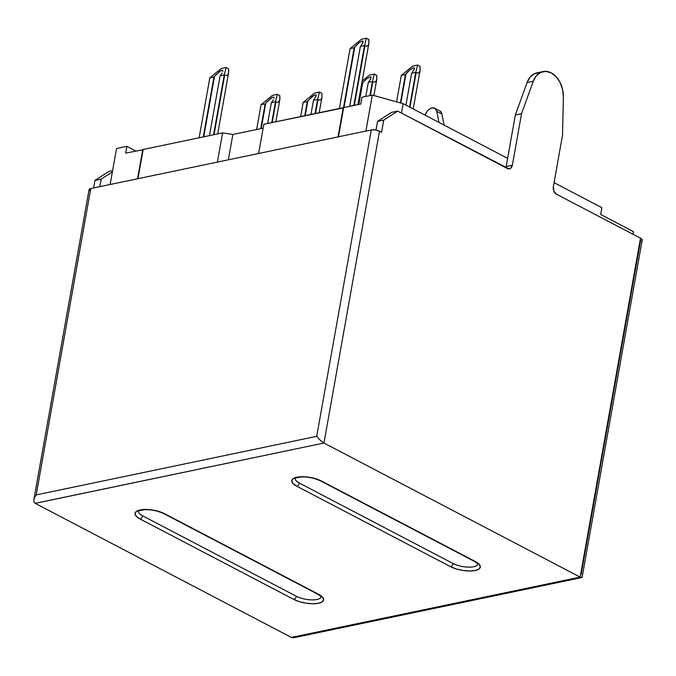 <?xml version="1.0" encoding="UTF-8"?>
<svg xmlns="http://www.w3.org/2000/svg" width="676" height="676" viewBox="0 0 676 676"><rect width="100%" height="100%" fill="white"/><g stroke="black" fill="none" stroke-linecap="round" stroke-linejoin="round"><path stroke-width="1.01" d="M434.66 108.219L439.78 110.898A8.839 5.484 -62.4 0 1 441.893 114.05L444.132 125.128L441.893 114.05L436.764 111.371L439.011 122.441L436.764 111.371L435.082 108.481L432.006 107.923L429.53 109.03L427.207 111.219L424.993 115.106A8.839 5.484 117.6 0 1 432.006 107.923A8.839 5.484 117.6 0 1 434.66 108.219A8.839 5.484 117.6 0 1 436.764 111.371L441.893 114.05L441.267 112.36L439.738 110.881M143.177 149.472L222.59 132.885L232.865 134.482L263.15 128.161L232.865 134.482L228.361 159.806L232.865 134.482L222.59 132.885L217.385 162.096L222.59 132.885L143.177 149.472L137.972 178.684L143.177 149.472M263.843 124.266L343.611 107.864L338.042 136.89L343.247 107.678L263.843 124.266L258.638 153.477L263.843 124.266M343.661 107.594L360.781 104.019L343.661 107.594L338.456 136.805L343.661 107.594M600.694 214.469L633.48 231.631L633.015 234.268L633.48 231.631L600.694 214.469L601.893 207.693L554.067 182.664L601.893 207.693L600.694 214.469M365.893 131.076L372.299 95.088L361.99 97.234L360.781 104.019L361.99 97.234L372.299 95.088L403.107 103.656L401.434 113.069L403.107 103.656L372.299 95.088L365.893 131.076M125.651 153.131L143.126 149.742L125.651 153.131L126.851 146.354L116.542 148.509L110.129 184.497L116.542 148.509L126.851 146.354L125.651 153.131M99.82 186.652L101.155 179.132L94.97 180.424L93.634 187.945L94.97 180.424L108.895 171.408L94.97 180.424L101.155 179.132L112.385 171.865L101.155 179.132L99.82 186.652M137.566 178.768L142.763 149.557L137.566 178.768M34.299 502.547L35.211 503.358L323.965 443.042L379.506 131.237L381.56 132.31L383.731 120.108L381.56 132.31L379.506 131.237L323.965 443.042L580.143 577.11L291.381 637.426L35.211 503.358L291.381 637.426L580.143 577.11L323.965 443.042L35.144 503.324M539.651 72.662L534.488 73.684L530.119 77.115L527.069 82.573L515.357 114.979L507.625 158.353L515.357 114.979L521.542 113.686L512.366 165.197L510.481 168.4L508.943 168.882L397.657 111.092L383.731 120.108L377.546 121.401L376 130.071L377.546 121.401L391.472 112.385L397.657 111.092L391.472 112.385L377.546 121.401L383.731 120.108L397.657 111.092L507.304 168.476A5.898 4.124 -101.8 0 0 509.467 168.823L509.408 168.839M296.232 480.864L299.367 483.087L453.072 563.522A2.949 1.825 117.6 0 1 450.529 566.665L296.823 486.221L293.063 483.568L291.753 480.915L293.105 478.684L296.899 477.205L302.578 476.707L309.253 477.264L315.929 478.785L321.573 481.058L475.279 561.494L479.039 564.156L480.349 566.809L478.997 569.04L475.203 570.519L469.524 571.017L462.849 570.46L456.173 568.93L450.529 566.665A17.686 6.304 -169.9 0 0 475.203 570.519A17.686 6.304 -169.9 0 0 475.279 561.494A2.949 1.825 117.6 0 1 474.375 561.384M321.108 596.84A14.737 5.247 10.1 0 1 320.897 597.347A14.737 5.247 10.1 0 1 310.85 599.857A14.737 5.247 10.1 0 1 296.316 596.266L142.611 515.822L296.316 596.266A2.949 1.825 117.6 0 1 293.773 599.409L140.067 518.965L136.307 516.312L134.997 513.659L136.349 511.428L140.152 509.949L145.822 509.45L152.497 510.008L159.173 511.529L164.817 513.802L318.523 594.238L322.283 596.9L323.593 599.544L322.241 601.784L318.447 603.262L312.768 603.761L306.093 603.203L299.417 601.674L293.773 599.409A17.686 6.304 -169.9 0 0 318.447 603.262A17.686 6.304 -169.9 0 0 318.523 594.238A2.949 1.825 117.6 0 1 317.619 594.128A2.949 1.825 -62.4 0 0 318.523 594.238L164.817 513.802A2.949 1.825 117.6 0 1 163.938 513.701L317.635 594.136L321.142 596.697M642.2 239.963L640.51 238.189L580.143 577.11L640.51 238.189L556.483 194.215L553.872 191.114L553.357 186.652L562.525 135.141L563.37 97.048L562.618 89.595L560.117 82.565L556.162 76.777L551.21 72.89L545.845 71.369L540.673 72.391L536.305 75.822L533.254 81.281L521.542 113.686L512.366 165.197L506.18 166.49L507.625 158.353L403.107 103.656L507.625 158.353L506.18 166.49L512.366 165.197A5.898 4.124 -101.8 0 1 509.467 168.823M33.8 499.995L89.071 189.652A5.898 2.104 -169.9 0 1 90.778 188.545L371.285 129.953A5.898 2.104 -169.9 0 1 379.506 131.237L375.4 129.969L371.285 129.953L316.706 436.333L320.145 440.186L323.965 443.042L320.145 440.186L316.706 436.333L36.2 494.925L34.56 497.494L33.8 499.995L34.028 502.057L33.8 499.995L34.56 497.494L36.2 494.925L90.778 188.545L371.285 129.953L316.706 436.333L36.2 494.925L90.778 188.545L89.055 189.779L89.494 190.666M641.752 240.707L640.485 241.197L581.081 574.693M582.12 577.27L581.47 577.583L582.146 577.177L642.192 240.09A5.898 2.104 -169.9 0 0 640.51 238.189L556.483 194.215A5.898 4.124 -101.8 0 1 553.357 186.652L562.525 135.141L563.37 97.048A22.105 15.455 -101.8 0 0 543.073 71.588A22.105 15.455 -101.8 0 0 533.254 81.281L527.069 82.573L515.357 114.979L521.542 113.686L533.254 81.281L527.069 82.573A22.105 15.455 78.2 0 1 536.879 72.881L543.073 71.588M505.834 167.707A5.898 4.124 78.2 0 0 506.18 166.49M112.605 170.639L108.895 171.408L112.605 170.639M135.766 151.018L126.851 146.354L135.766 151.018M291.457 637.468L294.102 637.662L581.766 577.574M582.112 577.296L580.143 577.11M321.168 596.384L321.108 595.852M477.864 564.097A14.737 5.247 10.1 0 1 477.653 564.604A14.737 5.247 10.1 0 1 467.606 567.122A14.737 5.247 10.1 0 1 453.072 563.522L457.779 565.415M477.924 563.64L477.856 563.108M320.669 480.94A2.949 1.825 -62.4 0 0 321.573 481.058A2.949 1.825 117.6 0 1 320.694 480.957L474.391 561.401A2.949 1.825 -62.4 0 0 475.279 561.494L321.573 481.058A17.686 6.304 -169.9 0 0 296.899 477.205A17.686 6.304 -169.9 0 0 296.823 486.221L450.529 566.665A2.949 1.825 -62.4 0 0 453.072 563.522L299.367 483.087A2.949 1.825 117.6 0 1 296.823 486.221A2.949 1.825 -62.4 0 0 299.367 483.087A14.737 5.247 10.1 0 1 295.15 478.49M163.913 513.684A2.949 1.825 -62.4 0 0 164.817 513.802A17.686 6.304 -169.9 0 0 140.152 509.949A17.686 6.304 -169.9 0 0 140.067 518.965A2.949 1.825 -62.4 0 0 142.611 515.822A2.949 1.825 117.6 0 1 140.067 518.965L293.773 599.409A2.949 1.825 -62.4 0 0 296.316 596.266M142.611 515.822A14.737 5.247 10.1 0 1 138.394 511.233M267.628 123.471L271.355 102.575L275.478 101.713L271.76 122.609L275.478 101.713L275.892 101.924L272.225 122.517L275.892 101.924L275.478 101.713L271.355 102.575L267.628 123.471M271.963 101.814L273.358 99.82M267.637 101.011L265.169 103.867L261.046 104.729L272.47 95.367L277.38 94.336L279.805 95.603L277.38 94.336L272.47 95.367L261.046 104.729L256.626 129.522L261.046 104.729L265.169 103.867L260.75 128.66L265.169 103.867L265.744 103.141L261.215 128.567L265.744 103.141L271.651 97.724L273.172 97.057L274.025 97.226L274.084 98.197M277.853 102.363L275.892 101.924L277.853 102.363L279.23 101.375L277.853 102.363M279.906 99.051L279.23 101.375L279.906 99.051L279.805 95.603L279.813 99.71M209.459 135.623L220.123 75.763L224.246 74.901L213.582 134.761L224.246 74.901L224.652 75.112L214.047 134.668L224.652 75.112L224.246 74.901L220.123 75.763L209.459 135.623M220.722 75.002L222.117 73M216.405 74.199L213.937 77.056L209.805 77.909L221.238 68.546L226.147 67.524L228.572 68.791L226.147 67.524L221.238 68.546L209.805 77.909L199.141 137.777L209.805 77.909L213.937 77.056L203.273 136.915L213.937 77.056L214.512 76.329L203.738 136.822L214.512 76.329L220.418 70.904L221.931 70.245L222.784 70.414L222.852 71.377M226.621 75.551L224.652 75.112L226.621 75.551L227.998 74.563L226.621 75.551M228.665 72.239L227.998 74.563L228.665 72.239L228.572 68.791L228.581 72.898M396.592 101.839L401.299 75.433L396.592 101.839M400.378 102.896L405.423 74.571L401.299 75.433L412.723 66.071L401.299 75.433L405.423 74.571L400.378 102.896M407.89 71.715L405.997 73.845L400.8 103.014L405.997 73.845L405.423 74.571L409.969 69.814L413.425 67.761L414.278 67.93L414.346 68.901L412.216 72.518M409.969 69.814L413.425 67.761L414.278 67.93L414.346 68.901L413.611 70.524M405.938 105.135L411.608 73.278L405.938 105.135M409.571 107.036L415.732 72.416L411.608 73.278L415.732 72.416L409.571 107.036M409.977 107.247L416.146 72.628L415.732 72.416L417.633 65.04L412.723 66.071L417.633 65.04L415.732 72.416L416.146 72.628L409.977 107.247M418.106 73.067L416.146 72.628L418.106 73.067L419.483 72.078L418.106 73.067M420.159 69.755L419.483 72.078L420.159 69.755L420.058 66.307L420.066 70.414M420.058 66.307L417.633 65.04L420.058 66.307M339.403 108.481L350.067 48.621L339.403 108.481M343.493 107.805L354.19 47.759L350.067 48.621L361.491 39.25L350.067 48.621L354.19 47.759L343.493 107.805M356.658 44.903L354.765 47.033L343.991 107.526L354.765 47.033L354.19 47.759L358.736 43.002L362.184 40.949L363.046 41.118L363.105 42.081L360.984 45.706M358.736 43.002L362.184 40.949L363.046 41.118L362.37 43.703M349.712 106.326L360.376 46.467L349.712 106.326M353.835 105.464L364.499 45.605L360.376 46.467L364.499 45.605L353.835 105.464M354.3 105.371L364.913 45.816L364.499 45.605L366.4 38.228L361.491 39.25L366.4 38.228L364.499 45.605L364.913 45.816L354.3 105.371M366.874 46.255L364.913 45.816L366.874 46.255L368.251 45.267L366.874 46.255M368.927 42.943L368.251 45.267L368.927 42.943L368.826 39.495L368.834 43.602M368.826 39.495L366.4 38.228L368.826 39.495M414.278 67.93L414.346 68.901M363.046 41.118L363.105 42.081M222.784 70.414L220.418 70.904L218.475 72.298M226.147 67.524L224.246 74.901L226.147 67.524M274.025 97.226L273.172 97.057L269.716 99.11M277.38 94.336L275.478 101.713L277.38 94.336M364.575 80.765L362.682 82.894L358.855 104.417L362.682 82.894L362.108 83.613L358.381 104.518L361.694 83.706L366.654 78.855L370.11 76.811L370.963 76.979L371.031 77.943L368.876 81.602M366.654 78.855L370.11 76.811L370.963 76.979L371.031 77.943L370.296 79.565M365.784 96.448L368.293 82.328L365.784 96.448M369.907 95.586L372.425 81.466L368.293 82.328L372.425 81.466L369.907 95.586M370.372 95.485L372.831 81.678L372.425 81.466L374.327 74.09L369.409 75.112L362.159 81.052L369.409 75.112L374.327 74.09L372.425 81.466L372.831 81.678L370.372 95.485M374.791 82.117L372.831 81.678L374.791 82.117L376.169 81.128L374.791 82.117M376.845 78.805L376.169 81.128L376.845 78.805L376.743 75.357L376.752 79.464M376.743 75.357L374.327 74.09L376.743 75.357M370.963 76.979L371.031 77.943M315.075 113.568L317.585 99.44L317.999 99.659L315.54 113.467L317.999 99.659L319.959 100.09L317.585 99.44L315.075 113.568M313.757 95.451L307.85 100.868L305.222 115.621L307.85 100.868L307.276 101.594L304.758 115.714L307.276 101.594L303.152 102.456L307.276 101.594L311.822 96.837L315.278 94.792L316.131 94.953L316.191 95.924L313.461 100.302L317.585 99.44L319.486 92.071L314.577 93.094L303.152 102.456L300.634 116.576L303.152 102.456L314.577 93.094L319.486 92.071L321.911 93.339L322.013 96.778L321.337 99.102L319.959 100.09L321.337 99.102L321.92 97.437M315.278 94.792L316.131 94.953L316.191 95.924L313.461 100.302L310.943 114.43L313.461 100.302L317.585 99.44L319.486 92.071L321.911 93.339L322.013 96.778M316.131 94.953L316.191 95.924M474.391 561.401L477.898 563.953M320.694 480.957C314.036 477.957 307.453 476.639 300.955 477.002C296.02 477.856 294.068 478.371 295.099 478.549L295.175 478.346M163.938 513.701C157.28 510.701 150.697 509.383 144.199 509.746C139.264 510.6 137.312 511.115 138.343 511.293L138.419 511.09M275.884 121.748L279.796 99.786M217.714 133.899L228.564 72.974M413.205 108.937L420.058 70.49M357.967 104.603L368.817 43.678M373.896 95.527L376.743 79.54M319.199 112.698L321.903 97.521"/></g></svg>
